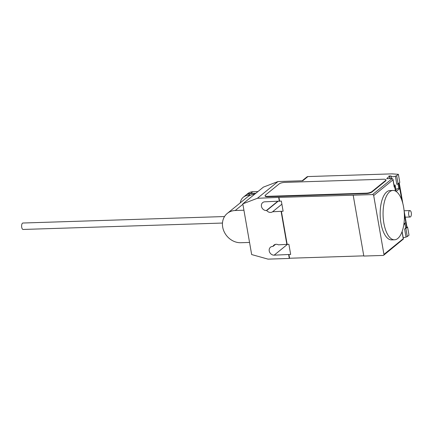 <?xml version="1.0" encoding="UTF-8"?>
<svg xmlns="http://www.w3.org/2000/svg" width="433" height="433" viewBox="0 0 433 433"><rect width="100%" height="100%" fill="white"/><g stroke="black" fill="none" stroke-linecap="round" stroke-linejoin="round"><path stroke-width="0.65" d="M257.938 191.559L252.764 191.722A10.885 9.331 -129.1 0 0 247.822 193.562L245.679 195.305A10.885 9.331 50.9 0 1 250.62 193.464L252.764 191.722M250.62 193.464L255.795 193.302M255.622 193.437L250.447 193.605A10.885 9.331 -129.1 0 0 245.506 195.44L243.362 197.183A10.885 9.331 50.9 0 1 248.304 195.348L250.447 193.605M248.304 195.348L250.355 195.283M240.331 202.806A10.885 9.331 50.9 0 1 243.362 197.183M222.475 223.049L23.106 229.458A3.22 1.391 -91.8 0 1 21.65 226.795A3.22 1.391 -91.8 0 1 22.473 223.201A3.22 1.391 -91.8 0 1 22.9 223.022L224.538 216.538M410.527 216.841A3.22 1.391 88.2 0 0 411.35 213.242A3.22 1.391 88.2 0 0 409.894 210.579A3.22 1.391 88.2 0 0 409.466 210.752A3.22 1.391 88.2 0 0 408.644 214.346A3.22 1.391 88.2 0 0 410.1 217.014A3.22 1.391 88.2 0 0 410.527 216.841M254.642 194.233A17.039 14.603 -129.1 0 0 247.378 197.08L227.309 213.393A17.039 14.603 50.9 0 1 235.238 210.508L243.931 210.227M249.554 242.442L240.862 242.718A17.039 14.603 50.9 0 1 224.126 231.677A17.039 14.603 50.9 0 1 227.309 213.393M389.657 191.787A24.681 10.652 88.2 0 0 383.346 219.352A24.681 10.652 88.2 0 0 394.523 239.79A24.681 10.652 88.2 0 0 397.803 238.453A24.681 10.652 88.2 0 0 403.984 223.379A24.681 10.652 88.2 0 0 392.937 190.45A24.681 10.652 88.2 0 0 389.657 191.787M394.523 239.79L391.621 239.882A24.681 10.652 -91.8 0 1 380.445 219.444A24.681 10.652 -91.8 0 1 386.756 191.879A24.681 10.652 -91.8 0 1 390.036 190.547L392.937 190.45M398.003 183.868L398.706 187.917A2.787 0.785 170.1 0 1 395.849 189.205M277.997 181.546L257.408 198.276L242.816 203.846L263.405 187.116L277.997 181.546L302.764 180.75L307.912 176.567L392.022 173.866L398.382 174.331L396.666 175.722L395.389 176.199A2.787 0.785 170.1 0 1 392.65 176.724A2.787 0.785 170.1 0 1 391.015 176.296A2.787 0.785 170.1 0 1 391.123 176.02L388.926 175.971A1.072 0.303 170.1 0 1 389.554 176.134A1.072 0.303 170.1 0 1 389.467 176.291L386.891 178.38A1.072 0.303 -9.9 0 0 386.804 178.531A1.072 0.303 -9.9 0 0 387.432 178.699L392.271 178.542L372.542 194.574A1.072 0.92 50.9 0 1 373.684 195.554L383.952 254.388A1.072 0.92 50.9 0 1 383.162 255.432L363.812 256.055L353.193 195.196L372.542 194.574M403.172 237.587A2.787 0.785 -9.9 0 0 403.275 237.582A2.787 0.785 -9.9 0 0 406.013 237.057L407.291 236.586L409.006 235.189L407.588 227.076L405.873 228.467L407.291 236.586M307.912 176.567A2.143 1.84 -129.1 0 0 306.91 176.935L302.191 180.772M403.897 224.056L405.808 222.502L406.69 227.574L405.618 227.493M406.95 227.027L407.588 227.076M405.873 228.467L404.595 228.943A2.787 0.785 -9.9 0 0 405.721 228.083L404.942 223.617A2.787 0.785 170.1 0 1 403.832 224.473M394.008 185.075A2.896 0.817 170.1 0 0 395.107 184.978L395.995 190.049L395.73 191.207M402.89 203.754L399.248 182.894A3.22 0.904 170.1 0 1 398.977 183.343L399.859 188.42L398.474 188.317M404.352 214.124L406.695 227.569A3.22 0.904 -9.9 0 0 406.966 227.109L404.086 210.627M398.712 183.327L402.019 200.755M398.382 174.331L399.8 182.445L398.084 183.836L396.807 184.312L395.389 176.199M396.666 175.722L398.084 183.836M402.744 229.571L402.235 231.195M399.859 188.42L396.119 191.456M395.421 191.04L394.685 186.829L394.257 187.175A1.072 0.303 170.1 0 0 394.349 187.024L392.996 179.262L392.271 178.542M395.107 184.978L394.685 186.829M373.684 195.554L392.985 179.874L392.996 179.262M383.66 255.254L403.421 239.011L403.253 238.707L383.952 254.388M385.657 180.897L371.931 192.046A4.292 1.207 170.1 0 1 366.345 193.567L267.659 196.739A4.292 1.207 170.1 0 1 265.148 196.084L265.077 195.678A4.292 1.207 170.1 0 1 265.434 195.066L279.161 183.911A4.292 1.207 170.1 0 1 284.746 182.396L383.427 179.224A4.292 1.207 170.1 0 1 385.944 179.879A4.292 1.207 170.1 0 1 385.581 180.491L385.657 180.897A4.292 1.207 170.1 0 0 386.014 180.285L385.944 179.879M371.931 192.046L371.86 191.64L385.581 180.491M371.86 191.64A4.292 1.207 170.1 0 1 366.275 193.161L366.345 193.567M267.659 196.739L267.589 196.333L366.275 193.161M267.589 196.333A4.292 1.207 170.1 0 1 265.077 195.678M257.408 198.276L278.949 197.383L279.61 201.134L281.347 201.08L283.117 211.223L272.595 211.764L281.894 204.208M281.38 211.277L287.149 244.347L288.892 244.288L290.662 254.431L288.919 254.49L289.574 258.241L289.314 258.452L268.032 259.134L251.665 254.561L242.816 203.846M363.78 255.854L289.574 258.241M278.949 197.383L353.193 195.196M272.595 211.764A4.611 3.957 50.9 0 1 266.717 210.525L266.36 210.535A4.611 3.957 50.9 0 1 261.83 207.542A4.611 3.957 50.9 0 1 262.69 202.59A4.611 3.957 50.9 0 1 264.839 201.81L279.61 201.134M277.954 201.388L266.717 210.525M275.534 244.358L272.979 246.431A4.611 3.957 50.9 0 1 273.997 245.067A4.611 3.957 50.9 0 1 278.37 244.829L287.149 244.347M288.919 254.49L274.149 255.167A4.611 3.957 50.9 0 1 269.618 252.174A4.611 3.957 50.9 0 1 270.479 247.221A4.611 3.957 50.9 0 1 272.628 246.442L272.979 246.431M286.89 244.553L281.12 211.488M279.35 201.345L278.695 197.589M289.314 258.452L288.659 254.696M235.238 210.508L242.891 204.289M404.595 228.943L406.013 237.057M389.467 176.291L389.873 178.618M390.891 175.906L391.356 178.569M392.985 179.874L394.257 187.175M402.035 231.742L403.253 238.707M277.602 201.399L266.36 210.535M287.48 244.336L274.149 255.167M409.894 210.579L404.113 210.763M410.1 217.014L405.228 217.171M389.554 176.134L389.987 178.618M391.015 176.296L391.416 178.569M403.421 239.011L402.116 231.525"/></g></svg>
